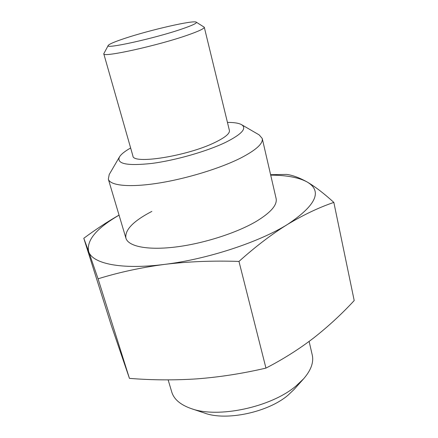 <?xml version="1.0" encoding="UTF-8"?>
<svg xmlns="http://www.w3.org/2000/svg" width="438" height="438" viewBox="0 0 438 438"><rect width="100%" height="100%" fill="white"/><g stroke="black" fill="none" stroke-linecap="round" stroke-linejoin="round"><path stroke-width="0.66" d="M119.059 215.167C96.469 228.275 86.341 240.396 88.662 251.538L98.068 278.803L129.434 378.366L111.197 325.073L83.795 238.277L88.662 251.538C92.265 263.627 121.189 269.961 164.54 264.393C207.459 259.208 259.356 242.094 287.717 224.305C316.11 205.285 322.614 191.198 307.241 182.038C299.822 177.959 289.064 175.682 274.971 175.2L270.7 175.107M98.068 278.803C118.922 272.337 141.08 267.536 164.54 264.393C188.099 261.541 212.906 260.55 238.973 261.426C255.666 246.457 271.916 234.084 287.717 224.305C303.622 214.762 318.995 207.464 333.838 202.405C323.928 193.393 315.059 186.604 307.241 182.038C299.477 177.719 292.584 175.173 286.561 174.406L270.607 174.702M130.633 147.984C124.835 151.258 121.112 154.242 119.47 156.93C116.366 163.9 127.119 166.068 151.734 163.44C175.457 160.385 207.114 151.307 225.762 142.284C241.875 134.148 247.141 128.279 241.573 124.671L259.186 134.904L262.242 138.496L276.099 198.48C277.44 204.88 270.87 212.496 256.383 221.327C236.651 233.005 203.205 243.687 175.244 247.054C147.228 250.432 128.224 246.38 125.914 238.162C124.666 229.983 133.311 221.064 151.844 211.406M333.838 202.405L354.205 300.561C341.771 314.008 328.27 326.469 313.701 337.933C299.121 349.135 283.205 359.187 265.954 368.101C242.712 373.521 219.777 377.102 197.149 378.848C174.45 380.348 151.876 380.184 129.434 378.366M238.973 261.426L265.954 368.101M119.048 215.118C107.419 221.732 95.67 229.452 83.795 238.277M182.131 28.919C192.654 25.294 197.357 23.039 196.235 22.157C193.673 19.934 149.873 30.003 124.803 38.38C114.844 41.676 109.33 44.014 108.257 45.399C103.735 49.614 154.778 38.391 182.131 28.919M196.235 22.157L204.278 27.222C204.42 28.525 199.082 31.082 188.252 34.898C158.512 45.481 101.977 57.92 103.768 53.775L108.257 45.399M241.573 124.671C238.819 123.138 234.111 122.383 227.448 122.405M262.242 138.496C263.26 143.483 256.203 149.938 241.059 157.85C220.445 168.351 185.958 178.907 157.494 183.276C128.98 187.667 110.097 185.57 108.334 179.158L109.21 174.527L119.47 156.93M303.572 378.848L294.002 389.541L288.007 395.218C268.089 412.306 226.358 421.164 204.721 413.127L191.116 408.561C217.823 418.591 271.231 407.247 296.115 385.9L303.572 378.848C311.024 370.263 313.909 362.292 312.234 354.928L309.113 341.405M103.768 53.775L132.906 155.933C132.605 164.704 187.584 156.059 215.157 142.345C225.22 137.433 229.972 133.464 229.403 130.436L204.278 27.222M168.143 379.883L171.767 392.043C173.946 399.27 180.401 404.778 191.116 408.561M125.914 238.162L108.334 179.158"/></g></svg>
